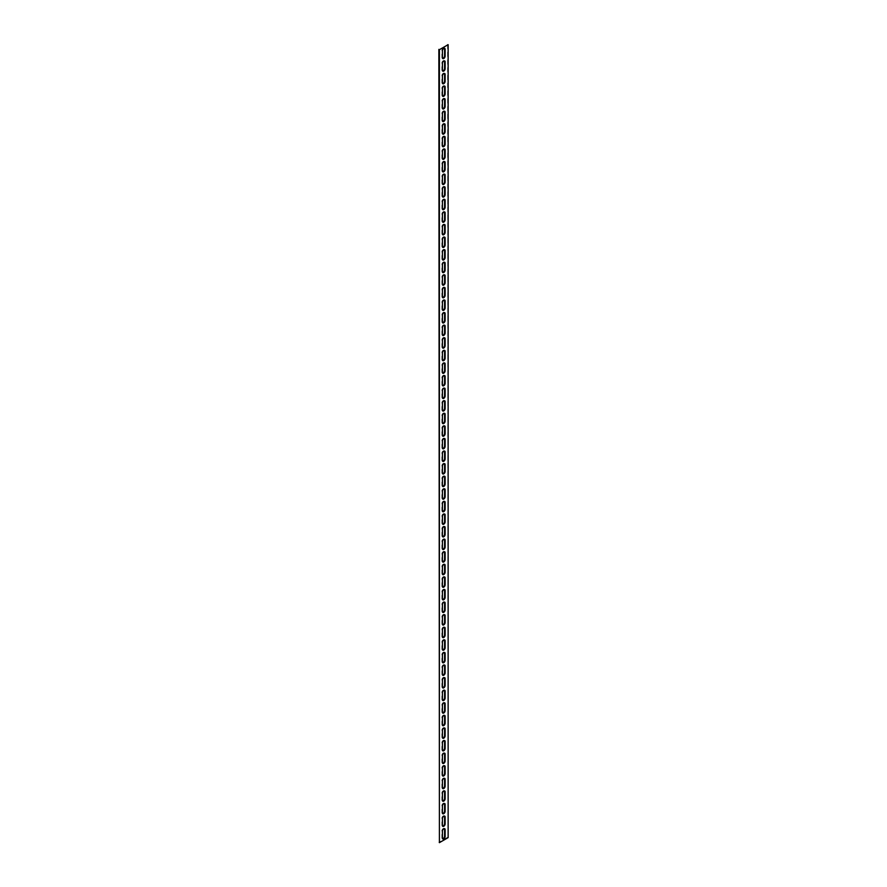<?xml version="1.0" encoding="UTF-8"?>
<svg xmlns="http://www.w3.org/2000/svg" width="887" height="887" viewBox="0 0 887 887"><rect width="100%" height="100%" fill="white"/><g stroke="black" fill="none" stroke-linecap="round" stroke-linejoin="round"><path stroke-width="0.67" stroke-dasharray="4.43 3.33" d="M444.42 816.029A1.929 1.109 120 0 0 444.187 815.807A1.929 1.109 120 0 0 442.702 816.328A1.929 1.109 120 0 0 441.87 818.269L441.87 825.187A1.929 1.109 120 0 0 442.269 826.063A1.929 1.109 120 0 0 442.58 826.163M444.42 803.445A1.929 1.109 120 0 0 444.187 803.223A1.929 1.109 120 0 0 442.702 803.733A1.929 1.109 120 0 0 441.87 805.673L441.87 812.603A1.929 1.109 120 0 0 442.269 813.479A1.929 1.109 120 0 0 442.58 813.567M444.42 790.86A1.929 1.109 120 0 0 444.187 790.639A1.929 1.109 120 0 0 442.702 791.149A1.929 1.109 120 0 0 441.87 793.089L441.87 800.019A1.929 1.109 120 0 0 442.269 800.894A1.929 1.109 120 0 0 442.58 800.983M444.42 778.276A1.929 1.109 120 0 0 444.187 778.054A1.929 1.109 120 0 0 442.702 778.564A1.929 1.109 120 0 0 441.87 780.505L441.87 787.423A1.929 1.109 120 0 0 442.269 788.31A1.929 1.109 120 0 0 442.58 788.399M444.42 765.692A1.929 1.109 120 0 0 444.187 765.459A1.929 1.109 120 0 0 442.702 765.98A1.929 1.109 120 0 0 441.87 767.92L441.87 774.839A1.929 1.109 120 0 0 442.269 775.726A1.929 1.109 120 0 0 442.58 775.815M444.42 753.096A1.929 1.109 120 0 0 444.187 752.875A1.929 1.109 120 0 0 442.702 753.396A1.929 1.109 120 0 0 441.87 755.336L441.87 762.255A1.929 1.109 120 0 0 442.269 763.13A1.929 1.109 120 0 0 442.58 763.23M444.42 740.512A1.929 1.109 120 0 0 444.187 740.29A1.929 1.109 120 0 0 442.702 740.8A1.929 1.109 120 0 0 441.87 742.741L441.87 749.67A1.929 1.109 120 0 0 442.269 750.546A1.929 1.109 120 0 0 442.58 750.635M444.42 727.928A1.929 1.109 120 0 0 444.187 727.706A1.929 1.109 120 0 0 442.702 728.216A1.929 1.109 120 0 0 441.87 730.156L441.87 737.086A1.929 1.109 120 0 0 442.269 737.962A1.929 1.109 120 0 0 442.58 738.051M444.42 715.343A1.929 1.109 120 0 0 444.187 715.122A1.929 1.109 120 0 0 442.702 715.632A1.929 1.109 120 0 0 441.87 717.572L441.87 724.491A1.929 1.109 120 0 0 442.269 725.378A1.929 1.109 120 0 0 442.58 725.466M444.42 702.759A1.929 1.109 120 0 0 444.187 702.526A1.929 1.109 120 0 0 442.702 703.047A1.929 1.109 120 0 0 441.87 704.988L441.87 711.906A1.929 1.109 120 0 0 442.269 712.793A1.929 1.109 120 0 0 442.58 712.882M444.42 690.164A1.929 1.109 120 0 0 444.187 689.942A1.929 1.109 120 0 0 442.702 690.463A1.929 1.109 120 0 0 441.87 692.403L441.87 699.322A1.929 1.109 120 0 0 442.269 700.198A1.929 1.109 120 0 0 442.58 700.298M444.42 677.579A1.929 1.109 120 0 0 444.187 677.358A1.929 1.109 120 0 0 442.702 677.868A1.929 1.109 120 0 0 441.87 679.808L441.87 686.738A1.929 1.109 120 0 0 442.269 687.613A1.929 1.109 120 0 0 442.58 687.702M444.42 664.995A1.929 1.109 120 0 0 444.187 664.773A1.929 1.109 120 0 0 442.702 665.283A1.929 1.109 120 0 0 441.87 667.224L441.87 674.153A1.929 1.109 120 0 0 442.269 675.029A1.929 1.109 120 0 0 442.58 675.118M444.42 652.411A1.929 1.109 120 0 0 444.187 652.189A1.929 1.109 120 0 0 442.702 652.699A1.929 1.109 120 0 0 441.87 654.639L441.87 661.558A1.929 1.109 120 0 0 442.269 662.445A1.929 1.109 120 0 0 442.58 662.534M444.42 639.826A1.929 1.109 120 0 0 444.187 639.594A1.929 1.109 120 0 0 442.702 640.115A1.929 1.109 120 0 0 441.87 642.055L441.87 648.974A1.929 1.109 120 0 0 442.269 649.861A1.929 1.109 120 0 0 442.58 649.949M444.42 627.231A1.929 1.109 120 0 0 444.187 627.009A1.929 1.109 120 0 0 442.702 627.53A1.929 1.109 120 0 0 441.87 629.471L441.87 636.389A1.929 1.109 120 0 0 442.269 637.265A1.929 1.109 120 0 0 442.58 637.365M444.42 614.647A1.929 1.109 120 0 0 444.187 614.425A1.929 1.109 120 0 0 442.702 614.935A1.929 1.109 120 0 0 441.87 616.875L441.87 623.805A1.929 1.109 120 0 0 442.269 624.681A1.929 1.109 120 0 0 442.58 624.77M444.42 602.062A1.929 1.109 120 0 0 444.187 601.841A1.929 1.109 120 0 0 442.702 602.351A1.929 1.109 120 0 0 441.87 604.291L441.87 611.221A1.929 1.109 120 0 0 442.269 612.097A1.929 1.109 120 0 0 442.58 612.185M444.42 589.478A1.929 1.109 120 0 0 444.187 589.256A1.929 1.109 120 0 0 442.702 589.766A1.929 1.109 120 0 0 441.87 591.707L441.87 598.625A1.929 1.109 120 0 0 442.269 599.512A1.929 1.109 120 0 0 442.58 599.601M444.42 576.894A1.929 1.109 120 0 0 444.187 576.661A1.929 1.109 120 0 0 442.702 577.182A1.929 1.109 120 0 0 441.87 579.122L441.87 586.041A1.929 1.109 120 0 0 442.269 586.928A1.929 1.109 120 0 0 442.58 587.017M444.42 564.298A1.929 1.109 120 0 0 444.187 564.077A1.929 1.109 120 0 0 442.702 564.598A1.929 1.109 120 0 0 441.87 566.538L441.87 573.457A1.929 1.109 120 0 0 442.269 574.332A1.929 1.109 120 0 0 442.58 574.432M444.42 551.714A1.929 1.109 120 0 0 444.187 551.492A1.929 1.109 120 0 0 442.702 552.002A1.929 1.109 120 0 0 441.87 553.943L441.87 560.872A1.929 1.109 120 0 0 442.269 561.748A1.929 1.109 120 0 0 442.58 561.837M444.42 539.13A1.929 1.109 120 0 0 444.187 538.908A1.929 1.109 120 0 0 442.702 539.418A1.929 1.109 120 0 0 441.87 541.358L441.87 548.288A1.929 1.109 120 0 0 442.269 549.164A1.929 1.109 120 0 0 442.58 549.253M444.42 526.545A1.929 1.109 120 0 0 444.187 526.324A1.929 1.109 120 0 0 442.702 526.834A1.929 1.109 120 0 0 441.87 528.774L441.87 535.693A1.929 1.109 120 0 0 442.269 536.58A1.929 1.109 120 0 0 442.58 536.668M444.42 513.961A1.929 1.109 120 0 0 444.187 513.728A1.929 1.109 120 0 0 442.702 514.249A1.929 1.109 120 0 0 441.87 516.19L441.87 523.108A1.929 1.109 120 0 0 442.269 523.995A1.929 1.109 120 0 0 442.58 524.084M444.42 501.366A1.929 1.109 120 0 0 444.187 501.144A1.929 1.109 120 0 0 442.702 501.665A1.929 1.109 120 0 0 441.87 503.605L441.87 510.524A1.929 1.109 120 0 0 442.269 511.4A1.929 1.109 120 0 0 442.58 511.5M444.42 488.781A1.929 1.109 120 0 0 444.187 488.56A1.929 1.109 120 0 0 442.702 489.07A1.929 1.109 120 0 0 441.87 491.01L441.87 497.94A1.929 1.109 120 0 0 442.269 498.816A1.929 1.109 120 0 0 442.58 498.904M444.42 476.197A1.929 1.109 120 0 0 444.187 475.975A1.929 1.109 120 0 0 442.702 476.485A1.929 1.109 120 0 0 441.87 478.426L441.87 485.355A1.929 1.109 120 0 0 442.269 486.231A1.929 1.109 120 0 0 442.58 486.32M444.42 463.613A1.929 1.109 120 0 0 444.187 463.391A1.929 1.109 120 0 0 442.702 463.901A1.929 1.109 120 0 0 441.87 465.841L441.87 472.76A1.929 1.109 120 0 0 442.269 473.647A1.929 1.109 120 0 0 442.58 473.736M444.42 451.028A1.929 1.109 120 0 0 444.187 450.796A1.929 1.109 120 0 0 442.702 451.317A1.929 1.109 120 0 0 441.87 453.257L441.87 460.176A1.929 1.109 120 0 0 442.269 461.063A1.929 1.109 120 0 0 442.58 461.151M444.42 438.433A1.929 1.109 120 0 0 444.187 438.211A1.929 1.109 120 0 0 442.702 438.732A1.929 1.109 120 0 0 441.87 440.673L441.87 447.591A1.929 1.109 120 0 0 442.269 448.467A1.929 1.109 120 0 0 442.58 448.567M444.42 425.849A1.929 1.109 120 0 0 444.187 425.627A1.929 1.109 120 0 0 442.702 426.137A1.929 1.109 120 0 0 441.87 428.077L441.87 435.007A1.929 1.109 120 0 0 442.269 435.883A1.929 1.109 120 0 0 442.58 435.972M444.42 413.264A1.929 1.109 120 0 0 444.187 413.043A1.929 1.109 120 0 0 442.702 413.553A1.929 1.109 120 0 0 441.87 415.493L441.87 422.423A1.929 1.109 120 0 0 442.269 423.299A1.929 1.109 120 0 0 442.58 423.387M444.42 400.68A1.929 1.109 120 0 0 444.187 400.458A1.929 1.109 120 0 0 442.702 400.968A1.929 1.109 120 0 0 441.87 402.909L441.87 409.827A1.929 1.109 120 0 0 442.269 410.714A1.929 1.109 120 0 0 442.58 410.803M444.42 388.096A1.929 1.109 120 0 0 444.187 387.863A1.929 1.109 120 0 0 442.702 388.384A1.929 1.109 120 0 0 441.87 390.324L441.87 397.243A1.929 1.109 120 0 0 442.269 398.13A1.929 1.109 120 0 0 442.58 398.219M444.42 375.5A1.929 1.109 120 0 0 444.187 375.279A1.929 1.109 120 0 0 442.702 375.8A1.929 1.109 120 0 0 441.87 377.74L441.87 384.659A1.929 1.109 120 0 0 442.269 385.546A1.929 1.109 120 0 0 442.58 385.634M444.42 362.916A1.929 1.109 120 0 0 444.187 362.694A1.929 1.109 120 0 0 442.702 363.204A1.929 1.109 120 0 0 441.87 365.145L441.87 372.074A1.929 1.109 120 0 0 442.269 372.95A1.929 1.109 120 0 0 442.58 373.039M444.42 350.332A1.929 1.109 120 0 0 444.187 350.11A1.929 1.109 120 0 0 442.702 350.62A1.929 1.109 120 0 0 441.87 352.56L441.87 359.49A1.929 1.109 120 0 0 442.269 360.366A1.929 1.109 120 0 0 442.58 360.455M444.42 337.747A1.929 1.109 120 0 0 444.187 337.526A1.929 1.109 120 0 0 442.702 338.036A1.929 1.109 120 0 0 441.87 339.976L441.87 346.895A1.929 1.109 120 0 0 442.269 347.782A1.929 1.109 120 0 0 442.58 347.87M444.42 325.163A1.929 1.109 120 0 0 444.187 324.93A1.929 1.109 120 0 0 442.702 325.451A1.929 1.109 120 0 0 441.87 327.392L441.87 334.31A1.929 1.109 120 0 0 442.269 335.197A1.929 1.109 120 0 0 442.58 335.286M444.42 312.568A1.929 1.109 120 0 0 444.187 312.346A1.929 1.109 120 0 0 442.702 312.867A1.929 1.109 120 0 0 441.87 314.807L441.87 321.726A1.929 1.109 120 0 0 442.269 322.613A1.929 1.109 120 0 0 442.58 322.702M444.42 299.983A1.929 1.109 120 0 0 444.187 299.762A1.929 1.109 120 0 0 442.702 300.272A1.929 1.109 120 0 0 441.87 302.212L441.87 309.142A1.929 1.109 120 0 0 442.269 310.018A1.929 1.109 120 0 0 442.58 310.106M444.42 287.399A1.929 1.109 120 0 0 444.187 287.177A1.929 1.109 120 0 0 442.702 287.687A1.929 1.109 120 0 0 441.87 289.628L441.87 296.557A1.929 1.109 120 0 0 442.269 297.433A1.929 1.109 120 0 0 442.58 297.522M444.42 274.815A1.929 1.109 120 0 0 444.187 274.593A1.929 1.109 120 0 0 442.702 275.103A1.929 1.109 120 0 0 441.87 277.043L441.87 283.962A1.929 1.109 120 0 0 442.269 284.849A1.929 1.109 120 0 0 442.58 284.938M444.42 262.23A1.929 1.109 120 0 0 444.187 261.998A1.929 1.109 120 0 0 442.702 262.519A1.929 1.109 120 0 0 441.87 264.459L441.87 271.378A1.929 1.109 120 0 0 442.269 272.265A1.929 1.109 120 0 0 442.58 272.353M444.42 249.635A1.929 1.109 120 0 0 444.187 249.413A1.929 1.109 120 0 0 442.702 249.934A1.929 1.109 120 0 0 441.87 251.875L441.87 258.793A1.929 1.109 120 0 0 442.269 259.68A1.929 1.109 120 0 0 442.58 259.769M444.42 237.051A1.929 1.109 120 0 0 444.187 236.829A1.929 1.109 120 0 0 442.702 237.339A1.929 1.109 120 0 0 441.87 239.279L441.87 246.209A1.929 1.109 120 0 0 442.269 247.085A1.929 1.109 120 0 0 442.58 247.174M444.42 224.466A1.929 1.109 120 0 0 444.187 224.245A1.929 1.109 120 0 0 442.702 224.755A1.929 1.109 120 0 0 441.87 226.695L441.87 233.625A1.929 1.109 120 0 0 442.269 234.501A1.929 1.109 120 0 0 442.58 234.589M444.42 211.882A1.929 1.109 120 0 0 444.187 211.66A1.929 1.109 120 0 0 442.702 212.17A1.929 1.109 120 0 0 441.87 214.111L441.87 221.029A1.929 1.109 120 0 0 442.269 221.916A1.929 1.109 120 0 0 442.58 222.005M444.42 199.298A1.929 1.109 120 0 0 444.187 199.065A1.929 1.109 120 0 0 442.702 199.586A1.929 1.109 120 0 0 441.87 201.526L441.87 208.445A1.929 1.109 120 0 0 442.269 209.332A1.929 1.109 120 0 0 442.58 209.421M444.42 186.702A1.929 1.109 120 0 0 444.187 186.481A1.929 1.109 120 0 0 442.702 187.002A1.929 1.109 120 0 0 441.87 188.942L441.87 195.861A1.929 1.109 120 0 0 442.269 196.748A1.929 1.109 120 0 0 442.58 196.836M444.42 174.118A1.929 1.109 120 0 0 444.187 173.896A1.929 1.109 120 0 0 442.702 174.417A1.929 1.109 120 0 0 441.87 176.347L441.87 183.276A1.929 1.109 120 0 0 442.269 184.152A1.929 1.109 120 0 0 442.58 184.241M444.42 161.534A1.929 1.109 120 0 0 444.187 161.312A1.929 1.109 120 0 0 442.702 161.822A1.929 1.109 120 0 0 441.87 163.762L441.87 170.692A1.929 1.109 120 0 0 442.269 171.568A1.929 1.109 120 0 0 442.58 171.657M444.42 148.949A1.929 1.109 120 0 0 444.187 148.728A1.929 1.109 120 0 0 442.702 149.238A1.929 1.109 120 0 0 441.87 151.178L441.87 158.097A1.929 1.109 120 0 0 442.269 158.984A1.929 1.109 120 0 0 442.58 159.072M444.42 136.365A1.929 1.109 120 0 0 444.187 136.132A1.929 1.109 120 0 0 442.702 136.653A1.929 1.109 120 0 0 441.87 138.594L441.87 145.512A1.929 1.109 120 0 0 442.269 146.399A1.929 1.109 120 0 0 442.58 146.488M444.42 123.77A1.929 1.109 120 0 0 444.187 123.548A1.929 1.109 120 0 0 442.702 124.069A1.929 1.109 120 0 0 441.87 126.009L441.87 132.928A1.929 1.109 120 0 0 442.269 133.815A1.929 1.109 120 0 0 442.58 133.904M444.42 111.185A1.929 1.109 120 0 0 444.187 110.964A1.929 1.109 120 0 0 442.702 111.485A1.929 1.109 120 0 0 441.87 113.414L441.87 120.344A1.929 1.109 120 0 0 442.269 121.22A1.929 1.109 120 0 0 442.58 121.308M444.42 98.601A1.929 1.109 120 0 0 444.187 98.379A1.929 1.109 120 0 0 442.702 98.889A1.929 1.109 120 0 0 441.87 100.83L441.87 107.759A1.929 1.109 120 0 0 442.269 108.635A1.929 1.109 120 0 0 442.58 108.724M444.42 86.017A1.929 1.109 120 0 0 444.187 85.795A1.929 1.109 120 0 0 442.702 86.305A1.929 1.109 120 0 0 441.87 88.245L441.87 95.164A1.929 1.109 120 0 0 442.269 96.051A1.929 1.109 120 0 0 442.58 96.14M444.42 73.433A1.929 1.109 120 0 0 444.187 73.2A1.929 1.109 120 0 0 442.702 73.721A1.929 1.109 120 0 0 441.87 75.661L441.87 82.58A1.929 1.109 120 0 0 442.269 83.467A1.929 1.109 120 0 0 442.58 83.555M444.42 60.837A1.929 1.109 120 0 0 444.187 60.615A1.929 1.109 120 0 0 442.702 61.136A1.929 1.109 120 0 0 441.87 63.077L441.87 69.995A1.929 1.109 120 0 0 442.269 70.882A1.929 1.109 120 0 0 442.58 70.971M444.42 828.624A1.929 1.109 120 0 0 444.187 828.391A1.929 1.109 120 0 0 442.702 828.913A1.929 1.109 120 0 0 441.87 830.853L441.87 837.771A1.929 1.109 120 0 0 442.269 838.658A1.929 1.109 120 0 0 442.58 838.747M444.42 48.253A1.929 1.109 120 0 0 444.187 48.031A1.929 1.109 120 0 0 442.702 48.552A1.929 1.109 120 0 0 441.87 50.481L441.87 57.411A1.929 1.109 120 0 0 442.269 58.287A1.929 1.109 120 0 0 442.58 58.376M447.591 44.35L448.135 837.616M447.591 837.306L438.865 842.34"/><path stroke-width="1.33" d="M442.58 826.163A1.929 1.109 120 0 0 444.587 823.613L444.587 816.694A1.929 1.109 120 0 0 444.42 816.029M445.13 823.923A1.929 1.109 -60 0 1 444.298 825.864A1.929 1.109 -60 0 1 442.813 826.385A1.929 1.109 -60 0 1 442.413 825.498L442.413 818.579A1.929 1.109 -60 0 1 443.256 816.639A1.929 1.109 -60 0 1 444.731 816.118A1.929 1.109 -60 0 1 445.13 817.005L445.13 823.923L444.587 823.613M442.58 813.567A1.929 1.109 120 0 0 444.587 811.028L444.587 804.099A1.929 1.109 120 0 0 444.42 803.445M445.13 811.339A1.929 1.109 -60 0 1 444.298 813.279A1.929 1.109 -60 0 1 442.813 813.8A1.929 1.109 -60 0 1 442.413 812.913L442.413 805.995A1.929 1.109 -60 0 1 443.256 804.054A1.929 1.109 -60 0 1 444.731 803.533A1.929 1.109 -60 0 1 445.13 804.42L445.13 811.339L444.587 811.028M442.58 800.983A1.929 1.109 120 0 0 444.587 798.444L444.587 791.514A1.929 1.109 120 0 0 444.42 790.86M445.13 798.755A1.929 1.109 -60 0 1 444.298 800.695A1.929 1.109 -60 0 1 442.813 801.205A1.929 1.109 -60 0 1 442.413 800.329L442.413 793.41A1.929 1.109 -60 0 1 443.256 791.47A1.929 1.109 -60 0 1 444.731 790.949A1.929 1.109 -60 0 1 445.13 791.836L445.13 798.755L444.587 798.444M442.58 788.399A1.929 1.109 120 0 0 444.587 785.849L444.587 778.93A1.929 1.109 120 0 0 444.42 778.276M445.13 786.17A1.929 1.109 -60 0 1 444.298 788.111A1.929 1.109 -60 0 1 442.813 788.621A1.929 1.109 -60 0 1 442.413 787.745L442.413 780.815A1.929 1.109 -60 0 1 443.256 778.875A1.929 1.109 -60 0 1 444.731 778.365A1.929 1.109 -60 0 1 445.13 779.241L445.13 786.17L444.587 785.849M442.58 775.815A1.929 1.109 120 0 0 444.587 773.264L444.587 766.346A1.929 1.109 120 0 0 444.42 765.692M445.13 773.586A1.929 1.109 -60 0 1 444.298 775.515A1.929 1.109 -60 0 1 442.813 776.036A1.929 1.109 -60 0 1 442.413 775.149L442.413 768.231A1.929 1.109 -60 0 1 443.256 766.29A1.929 1.109 -60 0 1 444.731 765.78A1.929 1.109 -60 0 1 445.13 766.656L445.13 773.586L444.587 773.264M442.58 763.23A1.929 1.109 120 0 0 444.587 760.68L444.587 753.762A1.929 1.109 120 0 0 444.42 753.096M445.13 760.991A1.929 1.109 -60 0 1 444.298 762.931A1.929 1.109 -60 0 1 442.813 763.452A1.929 1.109 -60 0 1 442.413 762.565L442.413 755.646A1.929 1.109 -60 0 1 443.256 753.706A1.929 1.109 -60 0 1 444.731 753.185A1.929 1.109 -60 0 1 445.13 754.072L445.13 760.991L444.587 760.68M442.58 750.635A1.929 1.109 120 0 0 444.587 748.096L444.587 741.166A1.929 1.109 120 0 0 444.42 740.512M445.13 748.406A1.929 1.109 -60 0 1 444.298 750.347A1.929 1.109 -60 0 1 442.813 750.868A1.929 1.109 -60 0 1 442.413 749.981L442.413 743.062A1.929 1.109 -60 0 1 443.256 741.122A1.929 1.109 -60 0 1 444.731 740.601A1.929 1.109 -60 0 1 445.13 741.488L445.13 748.406L444.587 748.096M442.58 738.051A1.929 1.109 120 0 0 444.587 735.511L444.587 728.582A1.929 1.109 120 0 0 444.42 727.928M445.13 735.822A1.929 1.109 -60 0 1 444.298 737.762A1.929 1.109 -60 0 1 442.813 738.272A1.929 1.109 -60 0 1 442.413 737.396L442.413 730.478A1.929 1.109 -60 0 1 443.256 728.537A1.929 1.109 -60 0 1 444.731 728.016A1.929 1.109 -60 0 1 445.13 728.903L445.13 735.822L444.587 735.511M442.58 725.466A1.929 1.109 120 0 0 444.587 722.916L444.587 715.997A1.929 1.109 120 0 0 444.42 715.343M445.13 723.238A1.929 1.109 -60 0 1 444.298 725.178A1.929 1.109 -60 0 1 442.813 725.688A1.929 1.109 -60 0 1 442.413 724.812L442.413 717.882A1.929 1.109 -60 0 1 443.256 715.942A1.929 1.109 -60 0 1 444.731 715.432A1.929 1.109 -60 0 1 445.13 716.308L445.13 723.238L444.587 722.916M442.58 712.882A1.929 1.109 120 0 0 444.587 710.332L444.587 703.413A1.929 1.109 120 0 0 444.42 702.759M445.13 710.653A1.929 1.109 -60 0 1 444.298 712.583A1.929 1.109 -60 0 1 442.813 713.104A1.929 1.109 -60 0 1 442.413 712.228L442.413 705.298A1.929 1.109 -60 0 1 443.256 703.358A1.929 1.109 -60 0 1 444.731 702.848A1.929 1.109 -60 0 1 445.13 703.724L445.13 710.653L444.587 710.332M442.58 700.298A1.929 1.109 120 0 0 444.587 697.747L444.587 690.829A1.929 1.109 120 0 0 444.42 690.164M445.13 698.058A1.929 1.109 -60 0 1 444.298 699.998A1.929 1.109 -60 0 1 442.813 700.519A1.929 1.109 -60 0 1 442.413 699.632L442.413 692.714A1.929 1.109 -60 0 1 443.256 690.773A1.929 1.109 -60 0 1 444.731 690.252A1.929 1.109 -60 0 1 445.13 691.139L445.13 698.058L444.587 697.747M442.58 687.702A1.929 1.109 120 0 0 444.587 685.163L444.587 678.233A1.929 1.109 120 0 0 444.42 677.579M445.13 685.474A1.929 1.109 -60 0 1 444.298 687.414A1.929 1.109 -60 0 1 442.813 687.935A1.929 1.109 -60 0 1 442.413 687.048L442.413 680.129A1.929 1.109 -60 0 1 443.256 678.189A1.929 1.109 -60 0 1 444.731 677.668A1.929 1.109 -60 0 1 445.13 678.555L445.13 685.474L444.587 685.163M442.58 675.118A1.929 1.109 120 0 0 444.587 672.579L444.587 665.649A1.929 1.109 120 0 0 444.42 664.995M445.13 672.889A1.929 1.109 -60 0 1 444.298 674.83A1.929 1.109 -60 0 1 442.813 675.34A1.929 1.109 -60 0 1 442.413 674.464L442.413 667.545A1.929 1.109 -60 0 1 443.256 665.605A1.929 1.109 -60 0 1 444.731 665.084A1.929 1.109 -60 0 1 445.13 665.971L445.13 672.889L444.587 672.579M442.58 662.534A1.929 1.109 120 0 0 444.587 659.983L444.587 653.065A1.929 1.109 120 0 0 444.42 652.411M445.13 660.305A1.929 1.109 -60 0 1 444.298 662.245A1.929 1.109 -60 0 1 442.813 662.755A1.929 1.109 -60 0 1 442.413 661.879L442.413 654.95A1.929 1.109 -60 0 1 443.256 653.009A1.929 1.109 -60 0 1 444.731 652.499A1.929 1.109 -60 0 1 445.13 653.375L445.13 660.305L444.587 659.983M442.58 649.949A1.929 1.109 120 0 0 444.587 647.399L444.587 640.481A1.929 1.109 120 0 0 444.42 639.826M445.13 647.721A1.929 1.109 -60 0 1 444.298 649.661A1.929 1.109 -60 0 1 442.813 650.171A1.929 1.109 -60 0 1 442.413 649.295L442.413 642.365A1.929 1.109 -60 0 1 443.256 640.425A1.929 1.109 -60 0 1 444.731 639.915A1.929 1.109 -60 0 1 445.13 640.791L445.13 647.721L444.587 647.399M442.58 637.365A1.929 1.109 120 0 0 444.587 634.815L444.587 627.896A1.929 1.109 120 0 0 444.42 627.231M445.13 635.125A1.929 1.109 -60 0 1 444.298 637.066A1.929 1.109 -60 0 1 442.813 637.587A1.929 1.109 -60 0 1 442.413 636.7L442.413 629.781A1.929 1.109 -60 0 1 443.256 627.841A1.929 1.109 -60 0 1 444.731 627.32A1.929 1.109 -60 0 1 445.13 628.207L445.13 635.125L444.587 634.815M442.58 624.77A1.929 1.109 120 0 0 444.587 622.231L444.587 615.301A1.929 1.109 120 0 0 444.42 614.647M445.13 622.541A1.929 1.109 -60 0 1 444.298 624.481A1.929 1.109 -60 0 1 442.813 625.002A1.929 1.109 -60 0 1 442.413 624.115L442.413 617.197A1.929 1.109 -60 0 1 443.256 615.256A1.929 1.109 -60 0 1 444.731 614.735A1.929 1.109 -60 0 1 445.13 615.622L445.13 622.541L444.587 622.231M442.58 612.185A1.929 1.109 120 0 0 444.587 609.646L444.587 602.716A1.929 1.109 120 0 0 444.42 602.062M445.13 609.957A1.929 1.109 -60 0 1 444.298 611.897A1.929 1.109 -60 0 1 442.813 612.407A1.929 1.109 -60 0 1 442.413 611.531L442.413 604.612A1.929 1.109 -60 0 1 443.256 602.672A1.929 1.109 -60 0 1 444.731 602.151A1.929 1.109 -60 0 1 445.13 603.038L445.13 609.957L444.587 609.646M442.58 599.601A1.929 1.109 120 0 0 444.587 597.051L444.587 590.132A1.929 1.109 120 0 0 444.42 589.478M445.13 597.372A1.929 1.109 -60 0 1 444.298 599.313A1.929 1.109 -60 0 1 442.813 599.823A1.929 1.109 -60 0 1 442.413 598.947L442.413 592.017A1.929 1.109 -60 0 1 443.256 590.077A1.929 1.109 -60 0 1 444.731 589.567A1.929 1.109 -60 0 1 445.13 590.443L445.13 597.372L444.587 597.051M442.58 587.017A1.929 1.109 120 0 0 444.587 584.466L444.587 577.548A1.929 1.109 120 0 0 444.42 576.894M445.13 584.788A1.929 1.109 -60 0 1 444.298 586.728A1.929 1.109 -60 0 1 442.813 587.238A1.929 1.109 -60 0 1 442.413 586.362L442.413 579.433A1.929 1.109 -60 0 1 443.256 577.492A1.929 1.109 -60 0 1 444.731 576.982A1.929 1.109 -60 0 1 445.13 577.858L445.13 584.788L444.587 584.466M442.58 574.432A1.929 1.109 120 0 0 444.587 571.882L444.587 564.964A1.929 1.109 120 0 0 444.42 564.298M445.13 572.193A1.929 1.109 -60 0 1 444.298 574.133A1.929 1.109 -60 0 1 442.813 574.654A1.929 1.109 -60 0 1 442.413 573.767L442.413 566.848A1.929 1.109 -60 0 1 443.256 564.908A1.929 1.109 -60 0 1 444.731 564.387A1.929 1.109 -60 0 1 445.13 565.274L445.13 572.193L444.587 571.882M442.58 561.837A1.929 1.109 120 0 0 444.587 559.298L444.587 552.368A1.929 1.109 120 0 0 444.42 551.714M445.13 559.608A1.929 1.109 -60 0 1 444.298 561.549A1.929 1.109 -60 0 1 442.813 562.07A1.929 1.109 -60 0 1 442.413 561.183L442.413 554.264A1.929 1.109 -60 0 1 443.256 552.324A1.929 1.109 -60 0 1 444.731 551.803A1.929 1.109 -60 0 1 445.13 552.69L445.13 559.608L444.587 559.298M442.58 549.253A1.929 1.109 120 0 0 444.587 546.714L444.587 539.784A1.929 1.109 120 0 0 444.42 539.13M445.13 547.024A1.929 1.109 -60 0 1 444.298 548.964A1.929 1.109 -60 0 1 442.813 549.474A1.929 1.109 -60 0 1 442.413 548.598L442.413 541.68A1.929 1.109 -60 0 1 443.256 539.74A1.929 1.109 -60 0 1 444.731 539.218A1.929 1.109 -60 0 1 445.13 540.105L445.13 547.024L444.587 546.714M442.58 536.668A1.929 1.109 120 0 0 444.587 534.118L444.587 527.2A1.929 1.109 120 0 0 444.42 526.545M445.13 534.44A1.929 1.109 -60 0 1 444.298 536.38A1.929 1.109 -60 0 1 442.813 536.89A1.929 1.109 -60 0 1 442.413 536.014L442.413 529.084A1.929 1.109 -60 0 1 443.256 527.144A1.929 1.109 -60 0 1 444.731 526.634A1.929 1.109 -60 0 1 445.13 527.51L445.13 534.44L444.587 534.118M442.58 524.084A1.929 1.109 120 0 0 444.587 521.534L444.587 514.615A1.929 1.109 120 0 0 444.42 513.961M445.13 521.855A1.929 1.109 -60 0 1 444.298 523.796A1.929 1.109 -60 0 1 442.813 524.306A1.929 1.109 -60 0 1 442.413 523.43L442.413 516.5A1.929 1.109 -60 0 1 443.256 514.56A1.929 1.109 -60 0 1 444.731 514.05A1.929 1.109 -60 0 1 445.13 514.926L445.13 521.855L444.587 521.534M442.58 511.5A1.929 1.109 120 0 0 444.587 508.95L444.587 502.031A1.929 1.109 120 0 0 444.42 501.366M445.13 509.26A1.929 1.109 -60 0 1 444.298 511.2A1.929 1.109 -60 0 1 442.813 511.721A1.929 1.109 -60 0 1 442.413 510.834L442.413 503.916A1.929 1.109 -60 0 1 443.256 501.975A1.929 1.109 -60 0 1 444.731 501.454A1.929 1.109 -60 0 1 445.13 502.341L445.13 509.26L444.587 508.95M442.58 498.904A1.929 1.109 120 0 0 444.587 496.365L444.587 489.436A1.929 1.109 120 0 0 444.42 488.781M445.13 496.676A1.929 1.109 -60 0 1 444.298 498.616A1.929 1.109 -60 0 1 442.813 499.137A1.929 1.109 -60 0 1 442.413 498.25L442.413 491.331A1.929 1.109 -60 0 1 443.256 489.391A1.929 1.109 -60 0 1 444.731 488.87A1.929 1.109 -60 0 1 445.13 489.757L445.13 496.676L444.587 496.365M442.58 486.32A1.929 1.109 120 0 0 444.587 483.781L444.587 476.851A1.929 1.109 120 0 0 444.42 476.197M445.13 484.091A1.929 1.109 -60 0 1 444.298 486.032A1.929 1.109 -60 0 1 442.813 486.542A1.929 1.109 -60 0 1 442.413 485.666L442.413 478.747A1.929 1.109 -60 0 1 443.256 476.807A1.929 1.109 -60 0 1 444.731 476.286A1.929 1.109 -60 0 1 445.13 477.173L445.13 484.091L444.587 483.781M442.58 473.736A1.929 1.109 120 0 0 444.587 471.185L444.587 464.267A1.929 1.109 120 0 0 444.42 463.613M445.13 471.507A1.929 1.109 -60 0 1 444.298 473.447A1.929 1.109 -60 0 1 442.813 473.957A1.929 1.109 -60 0 1 442.413 473.081L442.413 466.152A1.929 1.109 -60 0 1 443.256 464.211A1.929 1.109 -60 0 1 444.731 463.701A1.929 1.109 -60 0 1 445.13 464.577L445.13 471.507L444.587 471.185M442.58 461.151A1.929 1.109 120 0 0 444.587 458.601L444.587 451.683A1.929 1.109 120 0 0 444.42 451.028M445.13 458.923A1.929 1.109 -60 0 1 444.298 460.863A1.929 1.109 -60 0 1 442.813 461.373A1.929 1.109 -60 0 1 442.413 460.497L442.413 453.567A1.929 1.109 -60 0 1 443.256 451.627A1.929 1.109 -60 0 1 444.731 451.117A1.929 1.109 -60 0 1 445.13 451.993L445.13 458.923L444.587 458.601M442.58 448.567A1.929 1.109 120 0 0 444.587 446.017L444.587 439.098A1.929 1.109 120 0 0 444.42 438.433M445.13 446.327A1.929 1.109 -60 0 1 444.298 448.268A1.929 1.109 -60 0 1 442.813 448.789A1.929 1.109 -60 0 1 442.413 447.902L442.413 440.983A1.929 1.109 -60 0 1 443.256 439.043A1.929 1.109 -60 0 1 444.731 438.533A1.929 1.109 -60 0 1 445.13 439.409L445.13 446.327L444.587 446.017M442.58 435.972A1.929 1.109 120 0 0 444.587 433.433L444.587 426.503A1.929 1.109 120 0 0 444.42 425.849M445.13 433.743A1.929 1.109 -60 0 1 444.298 435.683A1.929 1.109 -60 0 1 442.813 436.204A1.929 1.109 -60 0 1 442.413 435.317L442.413 428.399A1.929 1.109 -60 0 1 443.256 426.459A1.929 1.109 -60 0 1 444.731 425.937A1.929 1.109 -60 0 1 445.13 426.824L445.13 433.743L444.587 433.433M442.58 423.387A1.929 1.109 120 0 0 444.587 420.848L444.587 413.919A1.929 1.109 120 0 0 444.42 413.264M445.13 421.159A1.929 1.109 -60 0 1 444.298 423.099A1.929 1.109 -60 0 1 442.813 423.609A1.929 1.109 -60 0 1 442.413 422.733L442.413 415.815A1.929 1.109 -60 0 1 443.256 413.874A1.929 1.109 -60 0 1 444.731 413.353A1.929 1.109 -60 0 1 445.13 414.24L445.13 421.159L444.587 420.848M442.58 410.803A1.929 1.109 120 0 0 444.587 408.253L444.587 401.334A1.929 1.109 120 0 0 444.42 400.68M445.13 408.574A1.929 1.109 -60 0 1 444.298 410.515A1.929 1.109 -60 0 1 442.813 411.025A1.929 1.109 -60 0 1 442.413 410.149L442.413 403.219A1.929 1.109 -60 0 1 443.256 401.279A1.929 1.109 -60 0 1 444.731 400.769A1.929 1.109 -60 0 1 445.13 401.645L445.13 408.574L444.587 408.253M442.58 398.219A1.929 1.109 120 0 0 444.587 395.669L444.587 388.75A1.929 1.109 120 0 0 444.42 388.096M445.13 395.99A1.929 1.109 -60 0 1 444.298 397.93A1.929 1.109 -60 0 1 442.813 398.44A1.929 1.109 -60 0 1 442.413 397.564L442.413 390.635A1.929 1.109 -60 0 1 443.256 388.694A1.929 1.109 -60 0 1 444.731 388.184A1.929 1.109 -60 0 1 445.13 389.06L445.13 395.99L444.587 395.669M442.58 385.634A1.929 1.109 120 0 0 444.587 383.084L444.587 376.166A1.929 1.109 120 0 0 444.42 375.5M445.13 383.395A1.929 1.109 -60 0 1 444.298 385.335A1.929 1.109 -60 0 1 442.813 385.856A1.929 1.109 -60 0 1 442.413 384.969L442.413 378.05A1.929 1.109 -60 0 1 443.256 376.11A1.929 1.109 -60 0 1 444.731 375.6A1.929 1.109 -60 0 1 445.13 376.476L445.13 383.395L444.587 383.084M442.58 373.039A1.929 1.109 120 0 0 444.587 370.5L444.587 363.57A1.929 1.109 120 0 0 444.42 362.916M445.13 370.81A1.929 1.109 -60 0 1 444.298 372.751A1.929 1.109 -60 0 1 442.813 373.272A1.929 1.109 -60 0 1 442.413 372.385L442.413 365.466A1.929 1.109 -60 0 1 443.256 363.526A1.929 1.109 -60 0 1 444.731 363.005A1.929 1.109 -60 0 1 445.13 363.892L445.13 370.81L444.587 370.5M442.58 360.455A1.929 1.109 120 0 0 444.587 357.916L444.587 350.986A1.929 1.109 120 0 0 444.42 350.332M445.13 358.226A1.929 1.109 -60 0 1 444.298 360.166A1.929 1.109 -60 0 1 442.813 360.676A1.929 1.109 -60 0 1 442.413 359.8L442.413 352.882A1.929 1.109 -60 0 1 443.256 350.942A1.929 1.109 -60 0 1 444.731 350.42A1.929 1.109 -60 0 1 445.13 351.307L445.13 358.226L444.587 357.916M442.58 347.87A1.929 1.109 120 0 0 444.587 345.32L444.587 338.402A1.929 1.109 120 0 0 444.42 337.747M445.13 345.642A1.929 1.109 -60 0 1 444.298 347.582A1.929 1.109 -60 0 1 442.813 348.092A1.929 1.109 -60 0 1 442.413 347.216L442.413 340.286A1.929 1.109 -60 0 1 443.256 338.346A1.929 1.109 -60 0 1 444.731 337.836A1.929 1.109 -60 0 1 445.13 338.712L445.13 345.642L444.587 345.32M442.58 335.286A1.929 1.109 120 0 0 444.587 332.736L444.587 325.817A1.929 1.109 120 0 0 444.42 325.163M445.13 333.057A1.929 1.109 -60 0 1 444.298 334.998A1.929 1.109 -60 0 1 442.813 335.508A1.929 1.109 -60 0 1 442.413 334.632L442.413 327.702A1.929 1.109 -60 0 1 443.256 325.762A1.929 1.109 -60 0 1 444.731 325.252A1.929 1.109 -60 0 1 445.13 326.128L445.13 333.057L444.587 332.736M442.58 322.702A1.929 1.109 120 0 0 444.587 320.152L444.587 313.233A1.929 1.109 120 0 0 444.42 312.568M445.13 320.462A1.929 1.109 -60 0 1 444.298 322.402A1.929 1.109 -60 0 1 442.813 322.923A1.929 1.109 -60 0 1 442.413 322.036L442.413 315.118A1.929 1.109 -60 0 1 443.256 313.178A1.929 1.109 -60 0 1 444.731 312.667A1.929 1.109 -60 0 1 445.13 313.543L445.13 320.462L444.587 320.152M442.58 310.106A1.929 1.109 120 0 0 444.587 307.567L444.587 300.638A1.929 1.109 120 0 0 444.42 299.983M445.13 307.878A1.929 1.109 -60 0 1 444.298 309.818A1.929 1.109 -60 0 1 442.813 310.339A1.929 1.109 -60 0 1 442.413 309.452L442.413 302.534A1.929 1.109 -60 0 1 443.256 300.593A1.929 1.109 -60 0 1 444.731 300.072A1.929 1.109 -60 0 1 445.13 300.959L445.13 307.878L444.587 307.567M442.58 297.522A1.929 1.109 120 0 0 444.587 294.983L444.587 288.053A1.929 1.109 120 0 0 444.42 287.399M445.13 295.293A1.929 1.109 -60 0 1 444.298 297.234A1.929 1.109 -60 0 1 442.813 297.744A1.929 1.109 -60 0 1 442.413 296.868L442.413 289.949A1.929 1.109 -60 0 1 443.256 288.009A1.929 1.109 -60 0 1 444.731 287.488A1.929 1.109 -60 0 1 445.13 288.375L445.13 295.293L444.587 294.983M442.58 284.938A1.929 1.109 120 0 0 444.587 282.388L444.587 275.469A1.929 1.109 120 0 0 444.42 274.815M445.13 282.709A1.929 1.109 -60 0 1 444.298 284.649A1.929 1.109 -60 0 1 442.813 285.159A1.929 1.109 -60 0 1 442.413 284.283L442.413 277.354A1.929 1.109 -60 0 1 443.256 275.413A1.929 1.109 -60 0 1 444.731 274.903A1.929 1.109 -60 0 1 445.13 275.779L445.13 282.709L444.587 282.388M442.58 272.353A1.929 1.109 120 0 0 444.587 269.803L444.587 262.885A1.929 1.109 120 0 0 444.42 262.23M445.13 270.125A1.929 1.109 -60 0 1 444.298 272.065A1.929 1.109 -60 0 1 442.813 272.575A1.929 1.109 -60 0 1 442.413 271.699L442.413 264.769A1.929 1.109 -60 0 1 443.256 262.829A1.929 1.109 -60 0 1 444.731 262.319A1.929 1.109 -60 0 1 445.13 263.195L445.13 270.125L444.587 269.803M442.58 259.769A1.929 1.109 120 0 0 444.587 257.219L444.587 250.3A1.929 1.109 120 0 0 444.42 249.635M445.13 257.529A1.929 1.109 -60 0 1 444.298 259.47A1.929 1.109 -60 0 1 442.813 259.991A1.929 1.109 -60 0 1 442.413 259.104L442.413 252.185A1.929 1.109 -60 0 1 443.256 250.245A1.929 1.109 -60 0 1 444.731 249.735A1.929 1.109 -60 0 1 445.13 250.611L445.13 257.529L444.587 257.219M442.58 247.174A1.929 1.109 120 0 0 444.587 244.635L444.587 237.705A1.929 1.109 120 0 0 444.42 237.051M445.13 244.945A1.929 1.109 -60 0 1 444.298 246.885A1.929 1.109 -60 0 1 442.813 247.406A1.929 1.109 -60 0 1 442.413 246.519L442.413 239.601A1.929 1.109 -60 0 1 443.256 237.661A1.929 1.109 -60 0 1 444.731 237.139A1.929 1.109 -60 0 1 445.13 238.026L445.13 244.945L444.587 244.635M442.58 234.589A1.929 1.109 120 0 0 444.587 232.05L444.587 225.121A1.929 1.109 120 0 0 444.42 224.466M445.13 232.361A1.929 1.109 -60 0 1 444.298 234.301A1.929 1.109 -60 0 1 442.813 234.811A1.929 1.109 -60 0 1 442.413 233.935L442.413 227.017A1.929 1.109 -60 0 1 443.256 225.076A1.929 1.109 -60 0 1 444.731 224.555A1.929 1.109 -60 0 1 445.13 225.442L445.13 232.361L444.587 232.05M442.58 222.005A1.929 1.109 120 0 0 444.587 219.455L444.587 212.536A1.929 1.109 120 0 0 444.42 211.882M445.13 219.776A1.929 1.109 -60 0 1 444.298 221.717A1.929 1.109 -60 0 1 442.813 222.227A1.929 1.109 -60 0 1 442.413 221.351L442.413 214.421A1.929 1.109 -60 0 1 443.256 212.481A1.929 1.109 -60 0 1 444.731 211.971A1.929 1.109 -60 0 1 445.13 212.847L445.13 219.776L444.587 219.455M442.58 209.421A1.929 1.109 120 0 0 444.587 206.871L444.587 199.952A1.929 1.109 120 0 0 444.42 199.298M445.13 207.192A1.929 1.109 -60 0 1 444.298 209.132A1.929 1.109 -60 0 1 442.813 209.642A1.929 1.109 -60 0 1 442.413 208.767L442.413 201.837A1.929 1.109 -60 0 1 443.256 199.897A1.929 1.109 -60 0 1 444.731 199.387A1.929 1.109 -60 0 1 445.13 200.262L445.13 207.192L444.587 206.871M442.58 196.836A1.929 1.109 120 0 0 444.587 194.286L444.587 187.368A1.929 1.109 120 0 0 444.42 186.702M445.13 194.597A1.929 1.109 -60 0 1 444.298 196.537A1.929 1.109 -60 0 1 442.813 197.058A1.929 1.109 -60 0 1 442.413 196.171L442.413 189.253A1.929 1.109 -60 0 1 443.256 187.312A1.929 1.109 -60 0 1 444.731 186.802A1.929 1.109 -60 0 1 445.13 187.678L445.13 194.597L444.587 194.286M442.58 184.241A1.929 1.109 120 0 0 444.587 181.702L444.587 174.772A1.929 1.109 120 0 0 444.42 174.118M445.13 182.012A1.929 1.109 -60 0 1 444.298 183.953A1.929 1.109 -60 0 1 442.813 184.474A1.929 1.109 -60 0 1 442.413 183.587L442.413 176.668A1.929 1.109 -60 0 1 443.256 174.728A1.929 1.109 -60 0 1 444.731 174.207A1.929 1.109 -60 0 1 445.13 175.094L445.13 182.012L444.587 181.702M442.58 171.657A1.929 1.109 120 0 0 444.587 169.118L444.587 162.188A1.929 1.109 120 0 0 444.42 161.534M445.13 169.428A1.929 1.109 -60 0 1 444.298 171.368A1.929 1.109 -60 0 1 442.813 171.878A1.929 1.109 -60 0 1 442.413 171.003L442.413 164.084A1.929 1.109 -60 0 1 443.256 162.144A1.929 1.109 -60 0 1 444.731 161.622A1.929 1.109 -60 0 1 445.13 162.509L445.13 169.428L444.587 169.118M442.58 159.072A1.929 1.109 120 0 0 444.587 156.522L444.587 149.604A1.929 1.109 120 0 0 444.42 148.949M445.13 156.844A1.929 1.109 -60 0 1 444.298 158.784A1.929 1.109 -60 0 1 442.813 159.294A1.929 1.109 -60 0 1 442.413 158.418L442.413 151.489A1.929 1.109 -60 0 1 443.256 149.548A1.929 1.109 -60 0 1 444.731 149.038A1.929 1.109 -60 0 1 445.13 149.914L445.13 156.844L444.587 156.522M442.58 146.488A1.929 1.109 120 0 0 444.587 143.938L444.587 137.019A1.929 1.109 120 0 0 444.42 136.365M445.13 144.259A1.929 1.109 -60 0 1 444.298 146.2A1.929 1.109 -60 0 1 442.813 146.71A1.929 1.109 -60 0 1 442.413 145.834L442.413 138.904A1.929 1.109 -60 0 1 443.256 136.964A1.929 1.109 -60 0 1 444.731 136.454A1.929 1.109 -60 0 1 445.13 137.33L445.13 144.259L444.587 143.938M442.58 133.904A1.929 1.109 120 0 0 444.587 131.354L444.587 124.435A1.929 1.109 120 0 0 444.42 123.77M445.13 131.664A1.929 1.109 -60 0 1 444.298 133.604A1.929 1.109 -60 0 1 442.813 134.125A1.929 1.109 -60 0 1 442.413 133.238L442.413 126.32A1.929 1.109 -60 0 1 443.256 124.38A1.929 1.109 -60 0 1 444.731 123.87A1.929 1.109 -60 0 1 445.13 124.745L445.13 131.664L444.587 131.354M442.58 121.308A1.929 1.109 120 0 0 444.587 118.769L444.587 111.851A1.929 1.109 120 0 0 444.42 111.185M445.13 119.08A1.929 1.109 -60 0 1 444.298 121.02A1.929 1.109 -60 0 1 442.813 121.541A1.929 1.109 -60 0 1 442.413 120.654L442.413 113.736A1.929 1.109 -60 0 1 443.256 111.795A1.929 1.109 -60 0 1 444.731 111.274A1.929 1.109 -60 0 1 445.13 112.161L445.13 119.08L444.587 118.769M442.58 108.724A1.929 1.109 120 0 0 444.587 106.185L444.587 99.255A1.929 1.109 120 0 0 444.42 98.601M445.13 106.495A1.929 1.109 -60 0 1 444.298 108.436A1.929 1.109 -60 0 1 442.813 108.946A1.929 1.109 -60 0 1 442.413 108.07L442.413 101.151A1.929 1.109 -60 0 1 443.256 99.211A1.929 1.109 -60 0 1 444.731 98.69A1.929 1.109 -60 0 1 445.13 99.577L445.13 106.495L444.587 106.185M442.58 96.14A1.929 1.109 120 0 0 444.587 93.59L444.587 86.671A1.929 1.109 120 0 0 444.42 86.017M445.13 93.911A1.929 1.109 -60 0 1 444.298 95.851A1.929 1.109 -60 0 1 442.813 96.361A1.929 1.109 -60 0 1 442.413 95.486L442.413 88.556A1.929 1.109 -60 0 1 443.256 86.616A1.929 1.109 -60 0 1 444.731 86.106A1.929 1.109 -60 0 1 445.13 86.981L445.13 93.911L444.587 93.59M442.58 83.555A1.929 1.109 120 0 0 444.587 81.005L444.587 74.087A1.929 1.109 120 0 0 444.42 73.433M445.13 81.327A1.929 1.109 -60 0 1 444.298 83.267A1.929 1.109 -60 0 1 442.813 83.777A1.929 1.109 -60 0 1 442.413 82.901L442.413 75.972A1.929 1.109 -60 0 1 443.256 74.031A1.929 1.109 -60 0 1 444.731 73.521A1.929 1.109 -60 0 1 445.13 74.397L445.13 81.327L444.587 81.005M442.58 70.971A1.929 1.109 120 0 0 444.587 68.421L444.587 61.502A1.929 1.109 120 0 0 444.42 60.837M445.13 68.731A1.929 1.109 -60 0 1 444.298 70.672A1.929 1.109 -60 0 1 442.813 71.193A1.929 1.109 -60 0 1 442.413 70.306L442.413 63.387A1.929 1.109 -60 0 1 443.256 61.447A1.929 1.109 -60 0 1 444.731 60.937A1.929 1.109 -60 0 1 445.13 61.813L445.13 68.731L444.587 68.421M442.58 838.747A1.929 1.109 120 0 0 444.587 836.197L444.587 829.278A1.929 1.109 120 0 0 444.42 828.624M445.13 836.519A1.929 1.109 -60 0 1 444.298 838.448A1.929 1.109 -60 0 1 442.813 838.969A1.929 1.109 -60 0 1 442.413 838.082L442.413 831.163A1.929 1.109 -60 0 1 443.256 829.223A1.929 1.109 -60 0 1 444.731 828.713A1.929 1.109 -60 0 1 445.13 829.589L445.13 836.519L444.587 836.197M442.58 58.376A1.929 1.109 120 0 0 444.587 55.837L444.587 48.918A1.929 1.109 120 0 0 444.42 48.253M445.13 56.147A1.929 1.109 -60 0 1 444.298 58.087A1.929 1.109 -60 0 1 442.813 58.609A1.929 1.109 -60 0 1 442.413 57.722L442.413 50.803A1.929 1.109 -60 0 1 443.256 48.863A1.929 1.109 -60 0 1 444.731 48.341A1.929 1.109 -60 0 1 445.13 49.228L445.13 56.147L444.587 55.837M448.135 44.66L448.135 837.616L439.409 842.65L439.409 49.694L448.135 44.66L439.409 49.694M438.865 49.384L439.409 842.65"/></g></svg>
